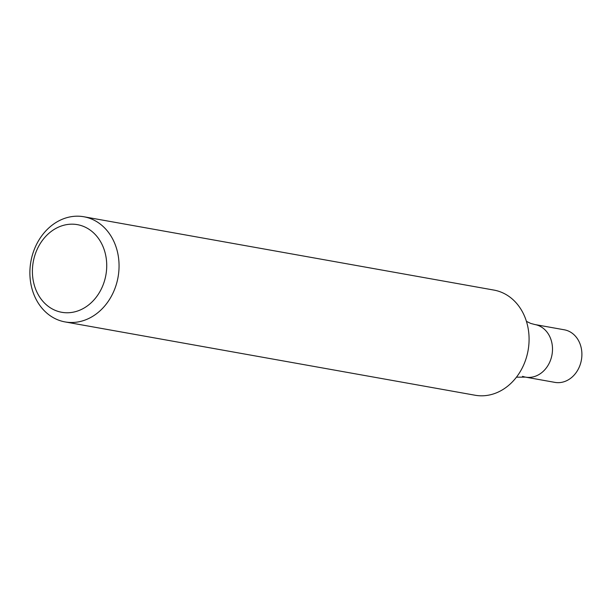 <?xml version="1.0" encoding="UTF-8"?>
<svg xmlns="http://www.w3.org/2000/svg" width="612" height="612" viewBox="0 0 612 612"><rect width="100%" height="100%" fill="white"/><g stroke="black" fill="none" stroke-linecap="round" stroke-linejoin="round"><path stroke-width="0.92" d="M116.356 284.289A53.412 44.278 100.1 0 1 65.071 321.92A53.412 44.278 100.1 0 1 30.883 261.546A53.412 44.278 100.1 0 1 83.875 216.763A53.412 44.278 100.1 0 1 116.356 284.289M83.875 216.763L493.899 290.08A53.412 44.278 100.1 0 1 499.797 291.649A53.412 44.278 100.1 0 1 526.381 357.607A53.412 44.278 100.1 0 1 475.096 395.237L65.071 321.92M104.476 280.923A44.508 36.904 100.1 0 1 41.073 299.054A44.508 36.904 100.1 0 1 63.158 225.423A44.508 36.904 100.1 0 1 104.476 280.923M522.549 376.334A26.706 22.139 -79.9 0 0 525.501 377.122A26.706 22.139 -79.9 0 0 552.001 354.731A26.706 22.139 -79.9 0 0 534.903 324.544A26.706 22.139 -79.9 0 1 552.001 354.731A26.706 22.139 -79.9 0 1 525.501 377.122L516.444 377.176M525.501 377.122L554.9 382.378A26.706 22.139 -79.9 0 0 581.4 359.986A26.706 22.139 -79.9 0 0 564.302 329.799L534.903 324.544L530.696 323.419L526.427 321.354"/></g></svg>
